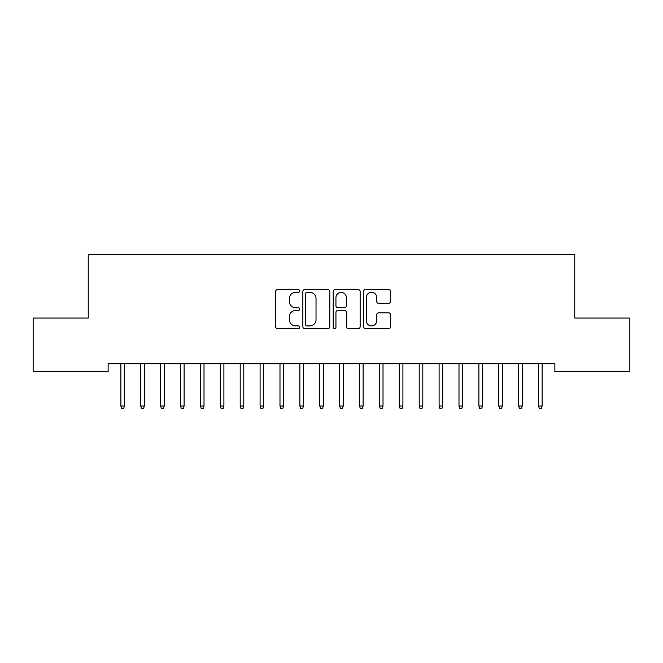 <?xml version="1.0" encoding="UTF-8"?>
<svg xmlns="http://www.w3.org/2000/svg" width="663" height="663" viewBox="0 0 663 663"><rect width="100%" height="100%" fill="white"/><g stroke="black" fill="none" stroke-linecap="round" stroke-linejoin="round"><path stroke-width="0.99" d="M299.676 290.949A1.367 1.367 0 0 0 298.309 289.582L277.565 289.582A1.956 1.956 0 0 0 275.617 291.529L275.617 326.677A1.956 1.956 0 0 0 277.565 328.624L298.309 328.624A1.367 1.367 0 0 0 299.676 327.257A1.367 1.367 0 0 0 298.309 325.898L295.623 325.898A6.249 6.249 0 0 1 289.375 319.649L289.375 316.715A6.249 6.249 0 0 1 295.623 310.475L298.309 310.475A1.367 1.367 0 0 0 299.676 309.107A1.367 1.367 0 0 0 298.309 307.74L295.623 307.74A6.249 6.249 0 0 1 289.375 301.491L289.375 298.557A6.249 6.249 0 0 1 295.623 292.317L298.309 292.317A1.367 1.367 0 0 0 299.676 290.949M388.559 303.347A1.956 1.956 0 0 0 390.507 301.392L390.507 291.529A1.956 1.956 0 0 0 388.559 289.582L365.52 289.582A1.956 1.956 0 0 0 363.564 291.529L363.564 326.677A1.956 1.956 0 0 0 365.52 328.624L388.559 328.624A1.956 1.956 0 0 0 390.507 326.677L390.507 314.768A1.956 1.956 0 0 0 388.559 312.812L378.697 312.812A1.956 1.956 0 0 0 376.741 314.768L376.741 320.668A5.221 5.221 0 0 1 371.52 325.898A5.221 5.221 0 0 1 366.299 320.668L366.299 297.538A5.221 5.221 0 0 1 371.52 292.317A5.221 5.221 0 0 1 376.741 297.538L376.741 301.392A1.956 1.956 0 0 0 378.697 303.347L388.559 303.347M554.865 363.805L108.135 363.805L108.135 371.761L33.15 371.761L33.15 318.058L88.245 318.058L88.245 254.41L574.755 254.41L574.755 318.058L629.85 318.058L629.85 371.761L554.865 371.761L554.865 363.805M329.793 291.529A1.956 1.956 0 0 0 327.837 289.582L304.798 289.582A1.956 1.956 0 0 0 302.85 291.529L302.85 326.677A1.956 1.956 0 0 0 304.798 328.624L327.837 328.624A1.956 1.956 0 0 0 329.793 326.677L329.793 291.529M335.163 289.582L358.202 289.582A1.956 1.956 0 0 1 360.15 291.529L360.15 326.677A1.956 1.956 0 0 1 358.202 328.624L348.34 328.624A1.956 1.956 0 0 1 346.384 326.677L346.384 312.422A1.956 1.956 0 0 0 344.437 310.475L337.898 310.475A1.956 1.956 0 0 0 335.942 312.422L335.942 327.257A1.367 1.367 0 0 1 334.575 328.624A1.367 1.367 0 0 1 333.207 327.257L333.207 291.529A1.956 1.956 0 0 1 335.163 289.582M306.952 292.317A1.367 1.367 0 0 0 305.585 293.684L305.585 324.53A1.367 1.367 0 0 0 306.952 325.898L309.778 325.898A6.249 6.249 0 0 0 316.027 319.649L316.027 298.557A6.249 6.249 0 0 0 309.778 292.317L306.952 292.317M346.384 297.637A5.221 5.221 0 0 0 341.163 292.408A5.221 5.221 0 0 0 335.942 297.637L335.942 305.784A1.956 1.956 0 0 0 337.898 307.74L344.437 307.74A1.956 1.956 0 0 0 346.384 305.784L346.384 297.637M124.445 406.005L123.649 408.59L121.661 408.59L120.865 406.005L124.445 406.005L124.445 363.805M120.865 406.005L120.865 363.805M144.335 406.005L143.539 408.59L141.55 408.59L140.755 406.005L144.335 406.005L144.335 363.805M140.755 406.005L140.755 363.805M164.225 406.005L163.429 408.59L161.441 408.59L160.645 406.005L164.225 406.005L164.225 363.805M160.645 406.005L160.645 363.805M184.115 406.005L183.319 408.59L181.331 408.59L180.535 406.005L184.115 406.005L184.115 363.805M180.535 406.005L180.535 363.805M204.005 406.005L203.209 408.59L201.221 408.59L200.425 406.005L204.005 406.005L204.005 363.805M200.425 406.005L200.425 363.805M223.895 406.005L223.099 408.59L221.111 408.59L220.315 406.005L223.895 406.005L223.895 363.805M220.315 406.005L220.315 363.805M243.785 406.005L242.989 408.59L241.001 408.59L240.205 406.005L243.785 406.005L243.785 363.805M240.205 406.005L240.205 363.805M263.675 406.005L262.88 408.59L260.891 408.59L260.095 406.005L263.675 406.005L263.675 363.805M260.095 406.005L260.095 363.805M283.565 406.005L282.769 408.59L280.781 408.59L279.985 406.005L283.565 406.005L283.565 363.805M279.985 406.005L279.985 363.805M303.455 406.005L302.659 408.59L300.671 408.59L299.875 406.005L303.455 406.005L303.455 363.805M299.875 406.005L299.875 363.805M323.345 406.005L322.549 408.59L320.56 408.59L319.765 406.005L323.345 406.005L323.345 363.805M319.765 406.005L319.765 363.805M343.235 406.005L342.44 408.59L340.45 408.59L339.655 406.005L343.235 406.005L343.235 363.805M339.655 406.005L339.655 363.805M363.125 406.005L362.329 408.59L360.341 408.59L359.545 406.005L363.125 406.005L363.125 363.805M359.545 406.005L359.545 363.805M383.015 406.005L382.219 408.59L380.231 408.59L379.435 406.005L383.015 406.005L383.015 363.805M379.435 406.005L379.435 363.805M402.905 406.005L402.109 408.59L400.12 408.59L399.325 406.005L402.905 406.005L402.905 363.805M399.325 406.005L399.325 363.805M422.795 406.005L422 408.59L420.01 408.59L419.215 406.005L422.795 406.005L422.795 363.805M419.215 406.005L419.215 363.805M442.685 406.005L441.89 408.59L439.9 408.59L439.105 406.005L442.685 406.005L442.685 363.805M439.105 406.005L439.105 363.805M462.575 406.005L461.78 408.59L459.79 408.59L458.995 406.005L462.575 406.005L462.575 363.805M458.995 406.005L458.995 363.805M482.465 406.005L481.67 408.59L479.68 408.59L478.885 406.005L482.465 406.005L482.465 363.805M478.885 406.005L478.885 363.805M502.355 406.005L501.56 408.59L499.57 408.59L498.775 406.005L502.355 406.005L502.355 363.805M498.775 406.005L498.775 363.805M522.245 406.005L521.45 408.59L519.46 408.59L518.665 406.005L522.245 406.005L522.245 363.805M518.665 406.005L518.665 363.805M542.135 406.005L541.34 408.59L539.35 408.59L538.555 406.005L542.135 406.005L542.135 363.805M538.555 406.005L538.555 363.805"/></g></svg>
